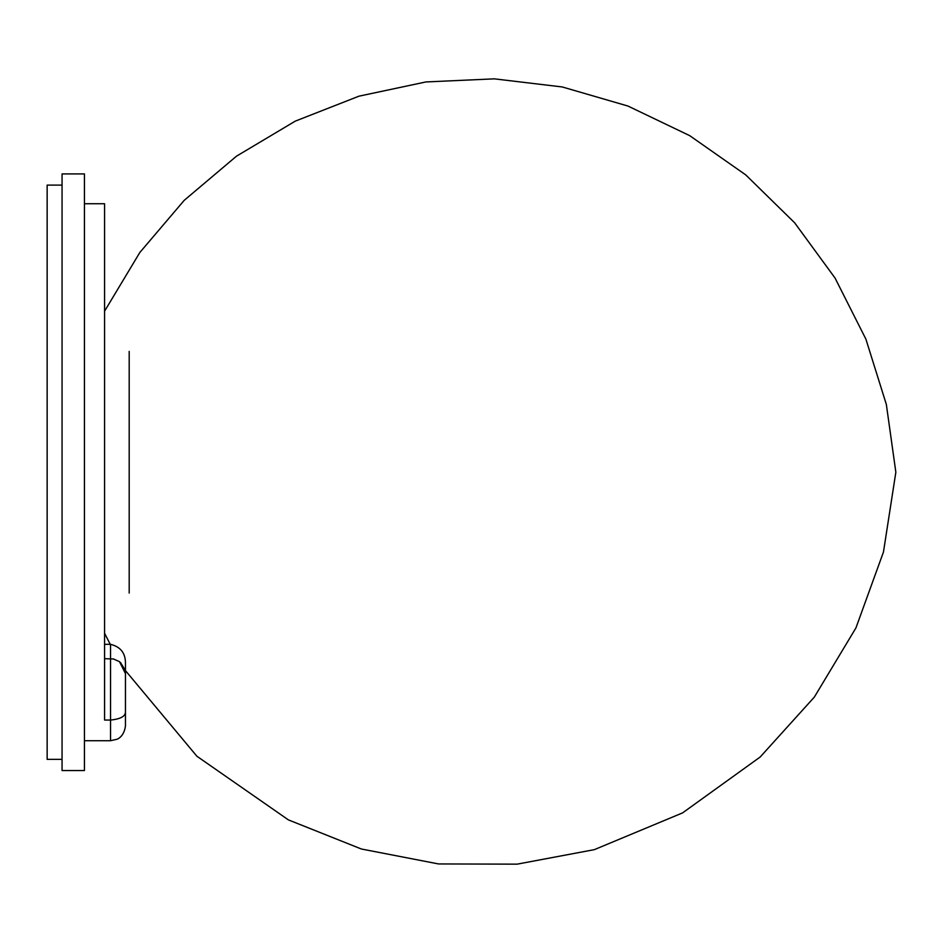 <?xml version="1.0" encoding="UTF-8"?>
<svg xmlns="http://www.w3.org/2000/svg" width="943" height="943" viewBox="0 0 943 943"><rect width="100%" height="100%" fill="white"/><g stroke="black" fill="none" stroke-linecap="round" stroke-linejoin="round"><path stroke-width="1.41" d="M125.454 663.318L125.454 711.611L125.454 663.318C125.525 653.134 120.551 646.792 110.543 644.328L104.579 644.328L110.237 644.328L104.579 633.283M84.434 203.747L104.579 203.747L104.579 720.051L110.543 720.051L110.543 644.328L110.543 740.715L117.003 739.253C116.838 739.418 124.205 736.907 125.454 725.804L125.454 711.611C125.69 716.208 120.716 719.026 110.543 720.051M129.191 593.053L129.191 351.409M62.061 185.099L47.15 185.099L47.15 759.363L62.061 759.363M84.434 472.231L84.434 173.913L62.061 173.913L62.061 770.549L84.434 770.549L84.434 472.231M104.579 658.685L113.455 658.968L119.502 661.668L125.454 673.597M125.454 670.614L196.875 756.215L288.405 819.891L361.393 849.006L438.542 863.941L517.129 864.153L594.361 849.643L682.602 812.878L760.176 757.017L814.328 697.113L855.938 627.92L883.461 552.02L895.85 472.231L886.349 404.453L865.898 339.138L835.05 278.044L794.643 222.796L745.748 174.903L689.687 135.639L627.967 106.052L562.252 86.956L494.285 78.847L425.918 81.947L358.965 96.174L295.242 121.152L236.457 156.196L184.18 200.376L139.823 252.5L104.579 311.178M120.456 662.457L124.983 669.848M84.434 740.715L110.543 740.715"/></g></svg>
